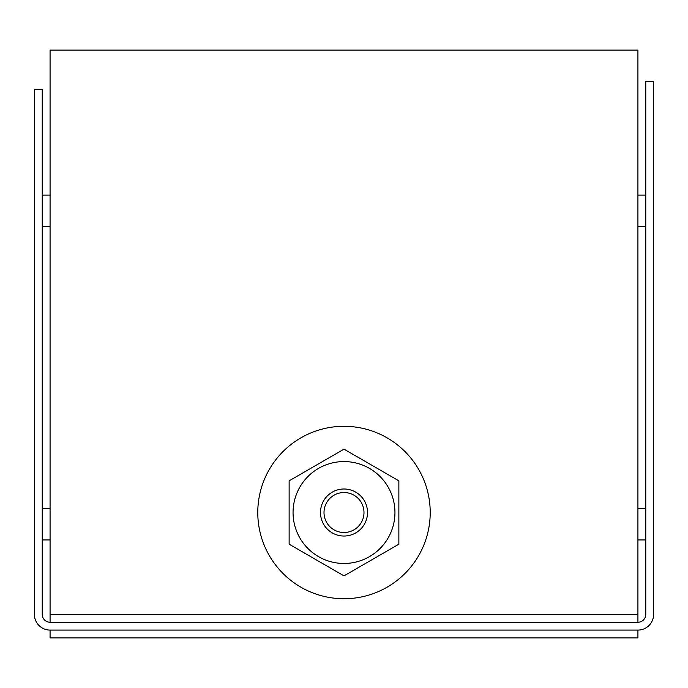 <?xml version="1.0" encoding="UTF-8"?>
<svg xmlns="http://www.w3.org/2000/svg" width="688" height="688" viewBox="0 0 688 688"><rect width="100%" height="100%" fill="white"/><g stroke="black" fill="none" stroke-linecap="round" stroke-linejoin="round"><path stroke-width="1.03" d="M363.986 512.517A19.986 19.986 0 0 0 334.007 495.205A19.986 19.986 0 0 0 334.007 529.829A19.986 19.986 0 0 0 363.986 512.517M394.946 512.517A50.946 50.946 0 0 0 318.527 468.399A50.946 50.946 0 0 0 318.527 556.635A50.946 50.946 0 0 0 394.946 512.517M344 449.161L289.132 480.843L289.132 544.191L344 575.873L398.868 544.191L398.868 480.843L344 449.161M50.078 630.088L50.078 637.922L637.922 637.922L637.922 630.088L50.078 630.088A15.678 15.678 0 0 1 34.4 614.41L34.4 89.268L42.235 89.268L42.235 614.41A7.835 7.835 0 0 0 50.078 622.244L50.078 50.078L637.922 50.078L637.922 614.41L50.078 614.41M430.215 512.517A86.215 86.215 0 0 1 300.888 587.182A86.215 86.215 0 0 1 300.888 437.852A86.215 86.215 0 0 1 430.215 512.517M637.922 614.41L637.922 622.244A7.835 7.835 0 0 0 645.765 614.41L645.765 81.425L653.6 81.425L653.6 614.41A15.678 15.678 0 0 1 637.922 630.088M50.078 622.244L637.922 622.244M367.512 512.517A23.512 23.512 0 0 1 332.244 532.882A23.512 23.512 0 0 1 332.244 492.152A23.512 23.512 0 0 1 367.512 512.517M42.235 226.429L50.078 226.429M42.235 195.082L50.078 195.082M42.235 539.951L50.078 539.951M42.235 508.595L50.078 508.595M637.922 226.429L645.765 226.429M637.922 195.082L645.765 195.082M637.922 539.951L645.765 539.951M637.922 508.595L645.765 508.595"/></g></svg>

